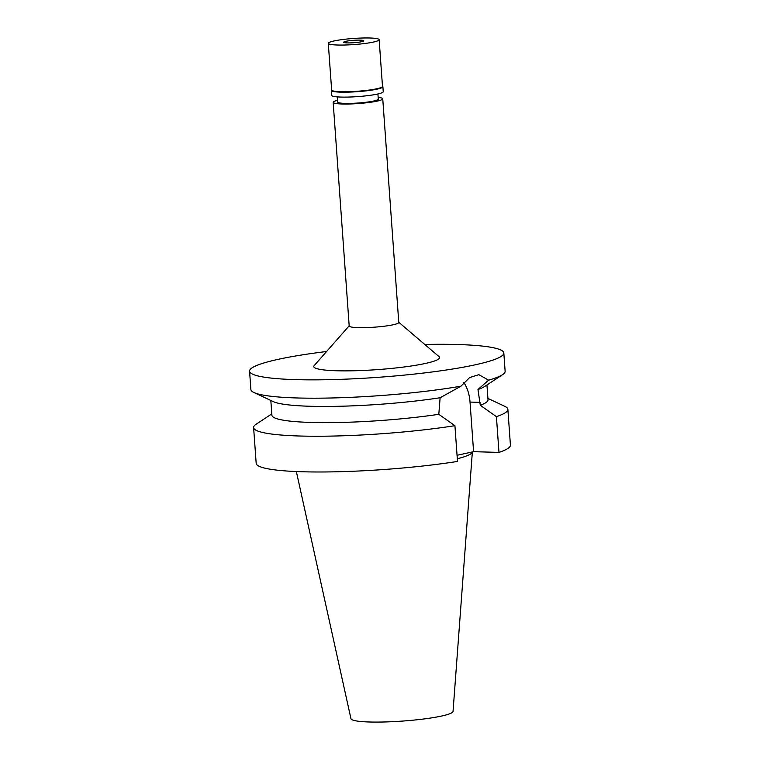 <?xml version="1.0" encoding="UTF-8"?>
<svg xmlns="http://www.w3.org/2000/svg" width="760" height="760" viewBox="0 0 760 760"><rect width="100%" height="100%" fill="white"/><g stroke="black" fill="none" stroke-linecap="round" stroke-linejoin="round"><path stroke-width="1.14" d="M337.24 96.871L337.611 102.039A20.396 2.451 -4.1 0 0 345.04 103.388A20.396 2.451 -4.1 0 0 366.728 102.172A20.396 2.451 -4.1 0 0 378.29 99.123L377.919 93.955M378.176 97.413A24.852 2.983 175.9 0 1 382.745 98.8A24.852 2.983 175.9 0 1 368.647 102.524A24.852 2.983 175.9 0 1 342.219 104.006A24.852 2.983 175.9 0 1 333.165 102.353A24.852 2.983 175.9 0 1 337.488 100.329M333.165 102.353L349.191 325.992A24.852 2.983 -4.1 0 0 358.245 327.636A24.852 2.983 -4.1 0 0 384.674 326.163A24.852 2.983 -4.1 0 0 398.772 322.44L382.745 98.8M349.182 325.812L314.165 365.636A63.089 7.581 -4.1 0 0 336.747 370.766A63.089 7.581 -4.1 0 0 407.227 366.567A63.089 7.581 -4.1 0 0 439.099 356.687L398.762 322.259M424.783 344.47A127.452 15.314 175.9 0 1 457.406 344.517A127.452 15.314 175.9 0 1 503.823 352.963A127.452 15.314 175.9 0 1 431.519 372.048A127.452 15.314 175.9 0 1 295.991 379.639A127.452 15.314 175.9 0 1 249.574 371.184A127.452 15.314 175.9 0 1 326.591 351.51M249.574 371.184L250.885 389.519A127.452 15.314 -4.1 0 0 253.935 392.521A127.452 15.314 -4.1 0 0 297.302 397.974A127.452 15.314 -4.1 0 0 460.978 386.175L440.125 397.746A108.338 13.015 175.9 0 1 310.194 406.267A108.338 13.015 175.9 0 1 273.334 401.631L253.935 392.521M486.951 384.969L488.015 399.779A108.338 13.015 -4.1 0 1 480.282 405.289L477.974 389.509L488.604 380.171L478.828 374.67L469.642 377.558L460.978 386.175M463.856 382.536A32.756 20.862 -88.4 0 1 470.031 402.078L473.594 451.677L498.978 452.399A127.452 15.314 -4.1 0 0 510.425 445.094L507.87 409.345A127.452 15.314 175.9 0 1 496.413 416.651L480.282 405.289M440.125 397.746L438.805 414.314L454.926 425.685L457.491 461.434A127.452 15.314 -4.1 0 1 302.594 471.77A127.452 15.314 -4.1 0 1 256.177 463.315L253.612 427.566A127.452 15.314 175.9 0 1 256.205 424.166L271.805 413.896M488.604 380.171A127.452 15.314 -4.1 0 0 502.541 374.699A127.452 15.314 -4.1 0 0 505.134 371.298L503.823 352.963M502.541 374.699L484.652 386.488A108.338 13.015 175.9 0 1 477.974 389.509M457.045 455.278L473.594 451.677M270.835 400.463L271.899 415.273A108.338 13.015 -4.1 0 0 311.353 422.455A108.338 13.015 -4.1 0 0 438.805 414.314M454.926 425.685A127.452 15.314 175.9 0 1 300.038 436.022A127.452 15.314 175.9 0 1 253.612 427.566M498.978 452.399L496.413 416.651M487.911 398.411L504.811 406.344A127.452 15.314 175.9 0 1 507.87 409.345M457.301 458.764A89.024 10.697 -4.1 0 0 472.359 451.943L453.045 711.398A51.186 6.146 -4.1 0 1 423.595 719.007A51.186 6.146 -4.1 0 1 369.578 722A51.186 6.146 -4.1 0 1 350.959 718.713L296.352 471.551M347.349 42.902A10.07 1.206 -4.1 0 0 358.055 42.303A10.07 1.206 -4.1 0 0 363.764 40.793A10.07 1.206 -4.1 0 0 360.097 40.128A10.07 1.206 -4.1 0 0 349.391 40.726A10.07 1.206 -4.1 0 0 343.672 42.237A10.07 1.206 -4.1 0 0 347.349 42.902M337.582 45.02A25.488 3.059 175.9 0 1 328.291 43.339A25.488 3.059 175.9 0 1 342.76 39.52A25.488 3.059 175.9 0 1 369.863 38A25.488 3.059 175.9 0 1 379.145 39.691A25.488 3.059 175.9 0 1 364.686 43.51A25.488 3.059 175.9 0 1 337.582 45.02M328.291 43.339L331.645 90.031A25.488 3.059 -4.1 0 0 340.926 91.722A25.488 3.059 -4.1 0 0 368.03 90.203A25.488 3.059 -4.1 0 0 382.489 86.383L379.145 39.691M382.479 86.203L382.688 86.374A25.869 3.107 175.9 0 1 382.897 86.735A25.869 3.107 175.9 0 1 368.22 90.611A25.869 3.107 175.9 0 1 340.708 92.15A25.869 3.107 175.9 0 1 331.284 90.44A25.869 3.107 175.9 0 1 331.445 90.05L331.626 89.841M331.284 90.44L331.635 95.361A25.869 3.107 -4.1 0 0 341.059 97.071A25.869 3.107 -4.1 0 0 368.572 95.532A25.869 3.107 -4.1 0 0 383.249 91.656L382.897 86.735M480.073 402.363L470.031 402.078"/></g></svg>
